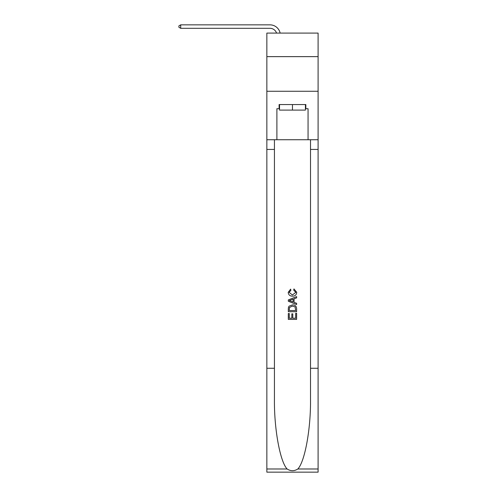 <?xml version="1.0" encoding="UTF-8"?>
<svg xmlns="http://www.w3.org/2000/svg" width="497" height="497" viewBox="0 0 497 497"><rect width="100%" height="100%" fill="white"/><g stroke="black" fill="none" stroke-linecap="round" stroke-linejoin="round"><path stroke-width="0.75" d="M318.099 56.639L318.099 33.094L266.852 33.094L266.852 56.639L318.099 56.639L318.099 91.262L266.852 91.262L266.852 56.639M269.97 28.31A6.927 6.927 -33.8 0 1 276.549 33.094A6.927 6.927 -35 0 0 269.97 28.31L180.703 28.31L178.901 27.273L178.901 25.887L180.703 24.85L269.97 24.85A10.387 10.387 146.2 0 1 280.134 33.094M305.425 104.556L305.425 110.098L279.525 110.098L279.525 104.556M292.472 104.556L292.472 110.098M295.665 313.315L295.665 318.217L292.789 318.217L295.665 318.217L295.665 313.315L296.628 313.315L296.628 319.385L288.316 319.385L288.316 313.526L288.316 319.385M291.832 313.849L291.832 318.217L289.273 318.217L291.832 318.217L291.832 313.849L292.789 313.849L292.789 318.217M289.03 306.195L288.434 307.407L289.03 306.195L292.429 304.897C295.088 304.885 296.485 306.164 296.628 308.743L296.628 311.718L288.316 311.718L288.316 308.873L288.316 311.718M293.969 288.919L293.696 290.086L293.969 288.919L296.734 292.311C296.51 294.864 295.069 296.144 292.41 296.162L292.41 296.162C289.857 296.106 288.459 294.827 288.21 292.329L290.627 289.13L290.875 290.304L289.167 292.391L292.404 294.988L295.777 292.416L293.696 290.086M297.833 468.988L318.099 468.988L318.099 472.15L266.852 472.15L266.852 368.271L274.437 368.271L274.437 399.153C274.064 428.675 280.053 461.651 287.117 468.988C290.683 471.268 294.255 471.268 297.833 468.988C304.897 461.651 310.886 428.675 310.513 399.153L310.513 139.738M288.316 299.921L288.316 301.244L296.628 304.543L288.316 301.244L288.316 299.921L296.628 296.622L288.316 299.921M310.513 368.271L318.099 368.271L318.099 91.262M266.852 368.271L266.852 91.262M274.437 139.738L274.437 368.271M318.099 468.988L318.099 368.271M266.852 139.738L276.891 139.738L276.891 108.713L279.525 108.713M305.425 108.713L305.841 108.713L305.841 104.556L279.109 104.556L279.109 108.713M305.841 108.713L308.059 108.713L308.059 139.738L318.099 139.738M276.891 139.738L308.059 139.738M296.628 296.622L296.628 297.865L294.069 298.809L294.069 302.356L296.628 303.3L296.628 304.543M290.807 301.151L293.112 302.002L293.112 299.163L289.273 300.579L290.807 301.151M293.112 299.163L293.112 302.002M288.316 308.873L288.434 307.407M295.081 306.866L295.665 310.544L295.081 306.866L292.41 306.071L289.447 307.488L289.273 310.544L295.665 310.544L289.273 310.544M288.316 313.526L289.273 313.526L289.273 318.217M180.703 28.31L180.703 24.85L269.97 24.85M310.513 149.435L318.099 149.435M274.437 149.435L266.852 149.435M266.852 468.988L287.117 468.988"/></g></svg>
